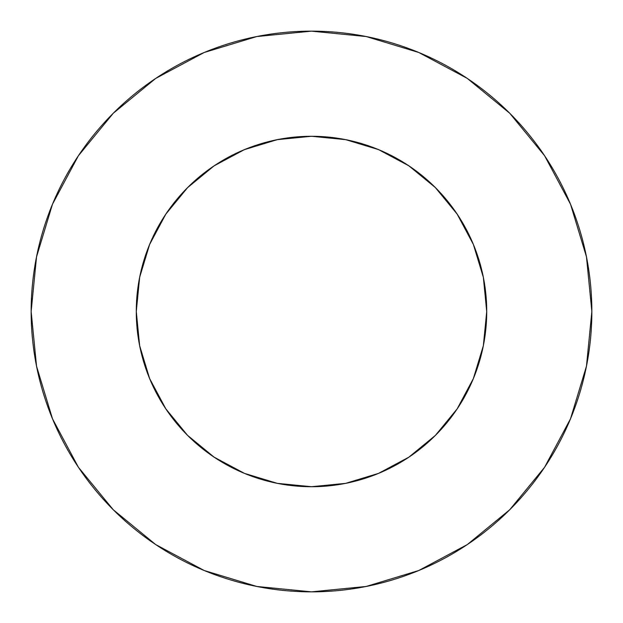<?xml version="1.0" encoding="UTF-8"?>
<svg xmlns="http://www.w3.org/2000/svg" width="623" height="623" viewBox="0 0 623 623"><rect width="100%" height="100%" fill="white"/><g stroke="black" fill="none" stroke-linecap="round" stroke-linejoin="round"><path stroke-width="0.93" d="M136.281 311.5A175.219 175.219 0 0 1 311.5 136.281A175.219 175.219 0 0 1 486.719 311.5A175.219 175.219 0 0 1 311.5 486.719A175.219 175.219 0 0 1 136.281 311.5L139.645 345.687L149.621 378.55L165.811 408.844L187.601 435.399L214.156 457.189L244.45 473.379L277.313 483.355L311.5 486.719L345.687 483.355L378.55 473.379L408.844 457.189L435.399 435.399L457.189 408.844L473.379 378.55L483.355 345.687L486.719 311.5L483.355 277.313L473.379 244.45L457.189 214.156L435.399 187.601L408.844 165.811L378.55 149.621L345.687 139.645L311.5 136.281L277.313 139.645L244.45 149.621L214.156 165.811L187.601 187.601L165.811 214.156L149.621 244.45L139.645 277.313L136.281 311.5M31.15 311.5A280.35 280.35 0 0 1 311.5 31.15A280.35 280.35 0 0 1 591.85 311.5A280.35 280.35 0 0 1 311.5 591.85A280.35 280.35 0 0 1 31.15 311.5L36.539 366.192L52.488 418.788L78.397 467.258L113.261 509.739L155.742 544.603L204.212 570.512L256.808 586.461L311.5 591.85L366.192 586.461L418.788 570.512L467.258 544.603L509.739 509.739L544.603 467.258L570.512 418.788L586.461 366.192L591.85 311.5L586.461 256.808L570.512 204.212L544.603 155.742L509.739 113.261L467.258 78.397L418.788 52.488L366.192 36.539L311.5 31.15L256.808 36.539L204.212 52.488L155.742 78.397L113.261 113.261L78.397 155.742L52.488 204.212L36.539 256.808L31.15 311.5M544.603 155.742L509.739 113.261L467.328 78.451M155.742 78.397L113.261 113.261L78.451 155.672M78.397 467.258L113.261 509.739L155.672 544.549M467.258 544.603L509.739 509.739L544.549 467.328"/></g></svg>
